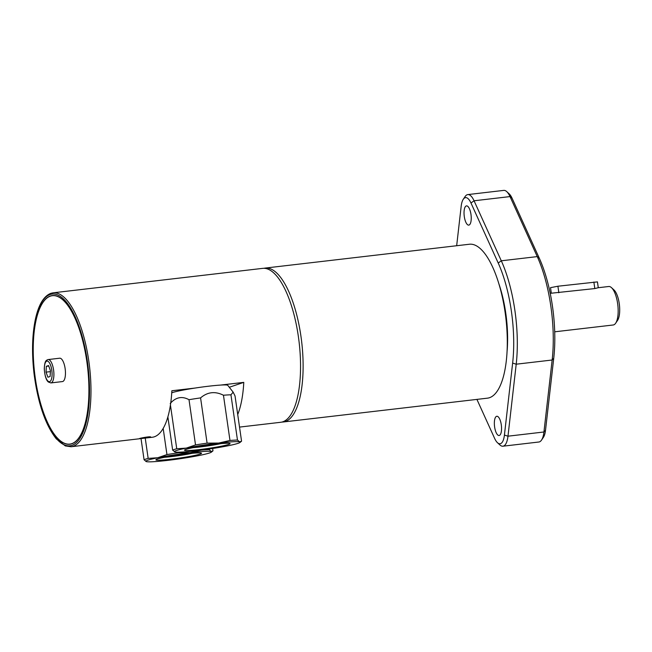 <?xml version="1.0" encoding="UTF-8"?>
<svg xmlns="http://www.w3.org/2000/svg" width="652" height="652" viewBox="0 0 652 652"><rect width="100%" height="100%" fill="white"/><g stroke="black" fill="none" stroke-linecap="round" stroke-linejoin="round"><path stroke-width="0.98" d="M143.041 438.348L139.373 438.682C138.957 438.283 150.914 436.074 150.694 437.044L143.041 438.348M220.995 443.637A20.685 1.459 -8.2 0 1 193.212 447.647M185.885 449.415A23.056 1.63 171.8 0 0 184.508 450.084A23.056 1.63 171.8 0 0 207.515 448.527A23.056 1.63 171.8 0 0 230.034 443.523A23.056 1.63 171.8 0 0 210.4 444.843A23.056 1.63 171.8 0 0 185.885 449.415M228.265 445.732A33.211 2.339 171.8 0 0 239.952 442.504A33.211 2.339 171.8 0 0 239.691 441.877A33.211 2.339 171.8 0 0 218.713 443.058A33.211 2.339 171.8 0 0 186.309 448.103A33.211 2.339 171.8 0 0 174.703 451.901A33.211 2.339 171.8 0 0 174.883 451.958A33.211 2.339 171.8 0 0 195.853 450.776A33.211 2.339 171.8 0 0 228.265 445.732M241.558 441.184L239.691 441.877L237.467 440.043L230.947 394.81L233.155 392.17L235.038 395.96L241.558 441.184L239.952 442.504M229.977 440.467L218.713 443.058L207.091 443.132L200.58 397.899C207.475 391.942 215.095 391.053 223.457 395.234L229.977 440.467A35.42 2.502 171.8 0 1 237.467 440.043M170.213 403.515C175.747 397.174 182.014 395.903 189.007 399.7L195.518 444.933L186.309 448.103L176.733 448.747L170.425 404.998M167.866 416.889L172.65 450.124L174.883 451.958M176.733 448.747A35.42 2.502 171.8 0 0 172.65 450.124M207.091 443.132A35.42 2.502 171.8 0 0 195.518 444.933M200.58 397.899A35.42 2.502 171.8 0 0 189.007 399.7M230.947 394.81A35.42 2.502 171.8 0 0 223.457 395.234M171.745 392.789A29.055 2.054 -8.2 0 1 174.1 392.08A29.055 2.054 -8.2 0 1 195.062 388.054A29.055 2.054 171.8 0 1 220.596 385.079A29.055 2.054 -8.2 0 1 227.744 385.316L233.155 392.17M192.421 453.287A20.685 1.459 -8.2 0 1 164.638 457.288M157.311 459.057A23.056 1.63 171.8 0 0 155.934 459.733A23.056 1.63 171.8 0 0 178.941 458.177A23.056 1.63 171.8 0 0 201.46 453.173A23.056 1.63 171.8 0 0 181.826 454.493A23.056 1.63 171.8 0 0 157.311 459.057M212.642 448.486L212.984 450.834L211.118 451.518A33.211 2.339 -8.2 0 1 211.378 452.146A33.211 2.339 -8.2 0 1 199.691 455.381A33.211 2.339 -8.2 0 1 167.279 460.426A33.211 2.339 -8.2 0 1 146.309 461.608A33.211 2.339 -8.2 0 1 146.13 461.551A33.211 2.339 -8.2 0 1 157.735 457.753A33.211 2.339 -8.2 0 1 190.139 452.708A33.211 2.339 -8.2 0 1 211.118 451.518L208.803 449.065M141.028 438.584L144.076 459.774L146.309 461.608M212.984 450.834L211.378 452.146M201.395 450.092L190.139 452.708L178.518 452.781L178.436 452.186M163.171 428.397L166.945 454.583L157.735 457.753L148.159 458.397L145.233 438.087M201.403 450.108A35.42 2.502 -8.2 0 1 208.893 449.684M166.945 454.583A35.42 2.502 -8.2 0 1 178.518 452.781M144.076 459.774A35.42 2.502 -8.2 0 1 148.159 458.397M71.084 446.742A77.49 27.612 -96.7 0 0 89.528 366.579A77.49 27.612 -96.7 0 0 53.122 292.813L50.88 293.318C43.643 296.147 38.452 304.932 35.306 319.667C32.127 335.275 31.703 353.254 34.034 373.62C37.914 403.156 45.347 424.917 56.325 438.894L65.314 445.911L71.084 446.742L152.242 437.272A77.49 27.612 -96.7 0 0 171.867 390.76L195.062 388.054M220.596 385.079L243.783 382.374A77.49 27.612 83.3 0 1 237.719 414.542M243.783 382.374L229.284 387.272M497.452 442.692L499.945 444.974A20.758 7.392 -96.7 0 0 502.928 446.204A20.758 7.392 -96.7 0 0 507.981 436.188L516.205 364.199A85.787 30.571 -96.7 0 0 501.298 260.8L474.061 200.783A20.758 7.392 -96.7 0 0 467.802 194.589A20.758 7.392 -96.7 0 0 465.178 196.472L463.279 199.267A17.987 6.406 83.3 0 1 470.98 203.008L498.218 263.025A83.024 29.584 83.3 0 1 512.635 363.091L504.42 435.071A17.987 6.406 83.3 0 1 497.452 442.692A17.987 6.406 83.3 0 1 494.615 438.38L476.914 399.391M456.669 245.731L461.168 206.317A17.987 6.406 83.3 0 1 463.279 199.267M467.802 194.589L503.76 190.392A20.758 7.392 83.3 0 1 506.743 191.623A20.758 7.392 83.3 0 1 510.019 196.586L537.256 256.603A85.787 30.571 83.3 0 1 552.154 360.01L543.939 431.991A20.758 7.392 83.3 0 1 541.502 440.124A20.758 7.392 83.3 0 1 538.886 442.007L502.928 446.204M507.003 352.284A66.643 23.749 -96.7 0 0 499.082 284.378M464.305 216.627A9.682 3.447 83.3 0 1 466.514 205.885A9.682 3.447 83.3 0 1 471.062 215.103A9.682 3.447 83.3 0 1 468.755 225.119A9.682 3.447 83.3 0 1 464.305 216.627M494.623 427.011A9.682 3.447 83.3 0 1 496.832 416.269A9.682 3.447 83.3 0 1 501.38 425.487A9.682 3.447 83.3 0 1 499.073 435.512A9.682 3.447 83.3 0 1 494.623 427.011M541.502 440.124L543.401 437.329A17.987 6.406 -96.7 0 0 545.512 430.279L553.735 358.29A83.024 29.584 -96.7 0 0 539.31 258.233L512.073 198.216A17.987 6.406 -96.7 0 0 509.228 193.905L506.743 191.623M598.251 287.719L594.811 288.567L550.215 293.327M554.705 331.811L613.198 324.989A19.373 6.903 -96.7 0 0 615.643 323.229A19.373 6.903 -96.7 0 0 617.811 304.94A19.373 6.903 -96.7 0 0 611.494 287.654A19.373 6.903 -96.7 0 0 608.707 286.505L598.283 287.719L597.444 281.892L557.908 286.228L550.524 287.662L551.323 293.196M46.349 366.302L48.55 365.56L50.432 370.654L50.122 376.489L47.922 377.231L46.031 372.137L46.349 366.302L48.721 366.025M46.031 372.137L50.383 371.632M615.643 323.229L617.542 320.425A16.602 5.917 -96.7 0 0 619.4 304.761A16.602 5.917 -96.7 0 0 613.988 289.936L611.494 287.654M281.933 422.056A77.49 27.612 -96.7 0 0 283.229 421.991L487.411 398.168A77.49 27.612 -96.7 0 0 505.854 318.005A77.49 27.612 -96.7 0 0 469.448 244.239L265.266 268.062A77.49 27.612 -96.7 0 0 263.995 268.298M283.229 421.991A77.49 27.612 -96.7 0 0 301.672 341.827A77.49 27.612 -96.7 0 0 265.266 268.062M239.52 427.093L280.653 422.292A77.49 27.612 -96.7 0 0 299.105 342.129A77.49 27.612 -96.7 0 0 262.699 268.363L53.122 292.813M50.424 295.984A74.858 26.675 -96.7 0 0 34.931 375.796A74.858 26.675 -96.7 0 0 69.748 444.248A74.858 26.675 -96.7 0 0 87.572 366.807A74.858 26.675 -96.7 0 0 52.404 295.543A74.858 26.675 -96.7 0 0 50.424 295.984M50.448 296.122A74.719 26.626 -96.7 0 0 34.972 375.78A74.719 26.626 -96.7 0 0 69.731 444.11A74.719 26.626 -96.7 0 0 87.523 366.807A74.719 26.626 -96.7 0 0 52.413 295.682A74.719 26.626 -96.7 0 0 50.448 296.122M50.88 382.928A11.76 4.189 -96.7 0 0 53.684 370.76A11.76 4.189 -96.7 0 0 48.158 359.562L47.596 359.684C46.952 360.523 44.662 359.268 44.271 368.877C44.801 375.845 46.162 380.222 48.354 382.007L50.88 382.928L62.437 381.575A11.76 4.189 -96.7 0 0 65.241 369.407A11.76 4.189 -96.7 0 0 59.715 358.209L48.158 359.562A11.76 4.189 -96.7 0 0 47.84 359.635M545.512 430.279L543.939 431.991L507.981 436.188L504.42 435.071M553.735 358.29L552.154 360.01L516.205 364.199L512.635 363.091M539.31 258.233L537.256 256.603L501.298 260.8L498.218 263.025M512.073 198.216L510.019 196.586L474.061 200.783L470.98 203.008M593.866 282.039L594.811 288.567M557.908 286.228L558.854 292.764M50.212 294.484A76.382 27.213 -96.7 0 0 43.741 415.283A76.382 27.213 -96.7 0 0 89.275 399.912A76.382 27.213 -96.7 0 0 50.212 294.484M46.757 361.151A10.375 3.7 -96.7 0 0 45.876 377.557A10.375 3.7 -96.7 0 0 52.062 375.47A10.375 3.7 -96.7 0 0 46.757 361.151M54.026 295.495L52.413 295.682M71.345 443.922L69.731 444.11"/></g></svg>
